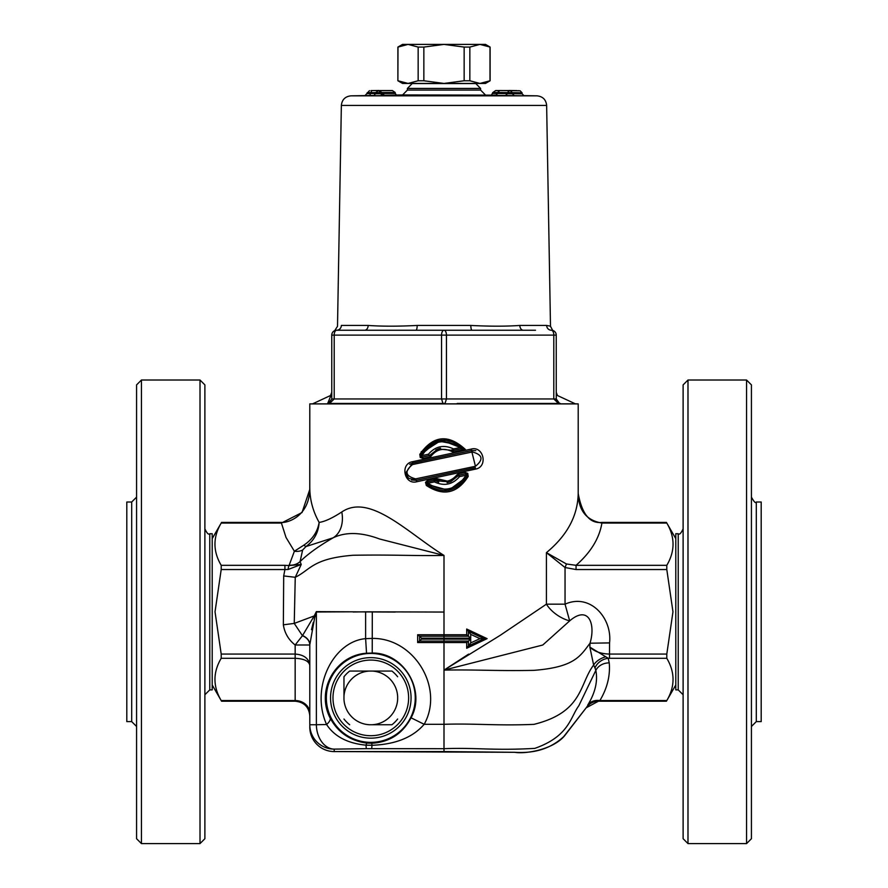 <?xml version="1.0" encoding="UTF-8"?>
<svg xmlns="http://www.w3.org/2000/svg" width="888" height="888" viewBox="0 0 888 888"><rect width="100%" height="100%" fill="white"/><g stroke="black" fill="none" stroke-linecap="round" stroke-linejoin="round"><path stroke-width="1.33" d="M490.109 47.075L490.109 80.764L485.481 83.439L479.92 83.439L469.841 80.764L469.841 47.075L479.92 44.4L490.109 47.075L485.481 44.4L402.519 44.4L397.891 47.075L397.891 80.764L398.002 47.075L408.08 44.4L418.159 47.075L418.159 80.764L408.08 83.439L398.002 80.764M490.109 80.764L479.92 83.439L402.519 83.439L397.891 80.764M489.998 47.075L489.998 80.764M464.147 80.764L444 83.439L423.854 80.764L423.854 47.075L444 44.4L464.147 47.075L464.147 80.764L469.841 80.764M423.854 80.764L418.159 80.764M469.841 47.075L464.147 47.075M423.854 47.075L418.159 47.075M141.447 380.02L136.574 384.893L136.574 838.716L141.447 843.6L141.447 380.02L200.011 380.02L200.011 843.6L204.884 838.716L204.884 384.893L200.011 380.02M141.447 843.6L200.011 843.6M131.69 721.6L131.69 502.009L126.806 502.009L126.806 721.6L131.69 721.6L136.574 726.484M204.884 694.76L209.768 689.887L212.21 689.887L212.21 533.732L209.768 533.732C208.58 534.976 206.948 533.344 204.884 528.848M212.21 538.605L221.567 522.41L281.418 522.41L281.418 523.054L221.201 523.054C212.887 537.151 212.887 551.237 221.201 565.323L221.201 569.541L215.029 611.81L221.201 654.068L221.201 658.297C212.887 672.383 212.887 686.468 221.201 700.554L295.16 700.554L295.16 701.209C304.051 702.075 308.935 706.959 309.801 715.85M303.951 545.077A14.641 2.353 -124.1 0 0 305.971 546.553L333.133 537.806C345.754 531.746 361.238 532.145 379.62 538.994L444 555.433C408.214 533.288 370.03 492.884 341.791 511.965C332.356 518.126 324.797 521.611 319.136 522.422C317.549 531.823 312.487 539.382 303.951 545.077L294.383 551.237L289.033 565.567L284.926 565.323L284.926 569.541L288.067 569.508L301.232 564.457L289.033 565.567A4.884 0.999 96.9 0 0 288.067 569.508M289.144 565.168A14.641 12.543 -163.6 0 0 300.066 561.616L302.642 550.027A14.641 12.166 -149.5 0 1 294.383 551.237L286.014 537.44L281.418 523.054L302.02 512.52L309.779 489.455L309.801 403.896L578.199 403.896L578.199 493.473C577.799 515.75 567.21 535.475 546.42 552.647L565.046 567.521L576.046 569.541L666.799 569.541L666.799 565.323C675.113 551.237 675.113 537.151 666.799 523.054L601.92 523.054L601.92 522.41C589.887 523.798 581.984 514.152 578.199 493.473C578.588 510.578 586.502 520.435 601.92 523.054C599.333 538.372 590.709 552.469 576.046 565.323L576.046 569.541M302.642 550.027L305.971 546.553C314.075 540.526 318.47 532.478 319.136 522.422C312.953 511.299 309.845 499.778 309.801 487.845M666.799 565.323L576.046 565.323L566.455 563.98L546.42 552.647L546.42 604.173L500.044 635.431L444 670.118L468.642 654.112M421.556 638.161L419.602 636.208L419.602 641.092L468.431 641.092L468.398 645.965L466.688 648.262L487.09 638.65L466.688 629.026L466.688 634.742L417.649 634.742L419.536 636.208L417.649 634.742L417.649 642.546L421.556 639.138L421.556 638.161L444 638.161L444 636.208L419.536 636.208M412.62 461.682C399.7 463.703 404.262 485.259 416.838 481.729L475.38 469.142C488.3 467.088 483.727 445.61 471.162 449.095L412.62 461.682L412.576 463.114L405.705 472.904L408.58 478.288L416.228 480.297L411.533 480.008M419.802 454.367L420.246 457.487L423.043 458.441L430.514 456.832C436.63 448.917 444.089 447.319 452.869 452.036L465.279 449.361C448.251 433.766 433.089 435.431 419.802 454.367L420.868 454.978L437.551 440.87L459.041 444.988L454.889 442.49L444.999 440.071L437.44 440.892L430.291 444.056L424.42 449.284L420.868 454.978A1.465 1.465 0 0 0 422.51 457.009L423.043 458.441M427.661 480.397L425.519 482.306L426.329 485.447C443.267 496.559 457.22 493.562 468.198 476.456L467.754 473.337L464.957 472.383L458.619 473.748L456.876 474.891C451.06 481.707 444.122 483.205 436.041 479.365L433.999 479.032L427.661 480.397L427.783 481.829A1.465 1.465 0 0 0 427.117 484.36L427.916 483.261L434.399 481.895C444.144 486.435 452.536 484.67 459.551 476.612L459.085 475.18A1.465 1.465 0 0 0 458.208 475.746L456.876 474.891M434.11 478.01L447.43 481.13M556.232 392.307L557.442 395.515L575.402 403.851L578.199 403.896M560.295 403.441C556.565 394.216 556.565 394.216 560.295 403.441L547.086 403.441L559.484 403.441L556.232 398.956L553.801 398.956L558.452 403.441L560.295 403.441C556.565 394.216 556.565 394.216 560.295 403.441M328.516 403.441L329.548 403.441L328.516 403.441L329.548 403.441L334.199 398.956L331.768 398.956L328.516 403.441L340.914 403.441L327.705 403.441C331.435 394.216 331.435 394.205 327.705 403.441L328.771 403.441M340.914 403.441L445.032 403.441L446.442 398.956L441.558 398.956L442.968 403.441M445.032 403.441L430.78 403.441M457.22 403.441L547.086 403.441M335.298 330.425L336.641 330.236A4.884 4.706 -90 0 0 341.347 325.441A4.884 4.706 -90 0 1 336.641 330.236L364.691 330.236L336.641 330.236A4.884 4.884 0 0 0 331.768 335.12A4.884 4.884 0 0 1 332.079 333.389A4.884 4.884 0 0 0 331.768 335.12L334.199 335.12A4.884 2.442 -90 0 1 336.641 330.236A4.884 4.884 0 0 0 331.768 335.12L331.768 398.956L328.471 403.441M368.165 325.441A4.884 3.474 90 0 1 364.691 330.236L415.95 330.236A4.884 1.232 90 0 0 417.182 325.441C398.279 326.418 381.951 326.418 368.165 325.441L341.347 325.441C336.23 326.418 336.23 326.418 341.347 325.441C336.23 326.418 336.23 326.418 341.347 325.441M472.05 330.236L523.31 330.236A4.884 3.474 90 0 1 519.835 325.441C506.049 326.418 489.721 326.418 470.818 325.441A4.884 1.232 90 0 0 472.05 330.236L444 330.236A4.884 2.442 90 0 0 441.558 335.12L446.442 335.12A4.884 2.442 -90 0 0 444 330.236L415.95 330.236M553.169 330.591L551.359 330.236A4.884 4.706 90 0 1 546.653 325.441L546.664 325.441C551.77 326.418 551.77 326.418 546.653 325.441L519.835 325.441M555.921 333.389A4.884 4.884 0 0 0 551.359 330.236A4.884 2.442 90 0 1 553.801 335.12L556.232 335.12A4.884 4.884 0 0 0 555.921 333.389A4.884 4.884 0 0 1 556.232 335.12A4.884 4.884 0 0 0 551.359 330.236L553.235 330.614M552.702 330.425L550.493 326.318L546.642 105.428C546.009 99.667 542.812 96.47 537.051 95.837L350.949 95.837C345.188 96.47 341.991 99.667 341.358 105.428L546.642 105.428M523.31 330.236L535.497 330.236M334.798 330.602L334.765 330.614A4.884 4.884 0 0 1 336.641 330.236L352.503 330.236M556.254 399.345L556.232 335.12M556.343 399.944L559.484 403.441M559.529 403.441L556.232 398.967M523.343 95.604L537.051 95.837M485.392 94.938L480.597 90.065L407.403 90.065L402.608 94.938L496.492 95.138M448.862 95.238L439.116 95.249L448.862 95.238M523.998 95.726L522.077 93.784L523.998 95.726M497.68 93.362L495.704 95.371L523.998 95.793M350.949 95.837L374.192 95.449M375.68 93.518L373.759 95.726L382.539 95.604L380.564 93.418M491.541 95.049L492.796 92.519L497.68 92.519M495.671 90.565L499.1 90.565L495.671 90.565L492.796 92.519M518.581 90.654L519.325 90.798M517.016 90.609L509.057 90.487L516.583 90.754M509.057 90.487L508.003 90.62M506.016 95.527L507.437 92.618L512.321 92.63L512.321 93.762L507.437 93.684L507.437 92.718M495.704 95.371L497.68 93.395L492.796 93.429M505.461 95.604L507.437 93.684M514.241 95.726L512.321 93.762M510.4 90.665L499.644 90.498L520.168 90.809L510.4 90.665L512.321 92.596M520.157 90.82L522.077 92.785L520.157 90.809L510.4 90.654M510.411 90.587L508.88 90.632M507.437 92.574L509.401 90.643L499.644 90.498L497.68 92.419L507.437 92.618M499.655 90.509L497.68 92.43M510.389 90.754L512.321 92.729M509.412 90.743L507.437 92.663M512.321 92.652L522.077 92.796L522.077 93.806L512.321 93.662L514.241 95.638M378.588 90.743L377.611 90.754L378.588 90.565L380.564 92.718L381.74 92.396L381.74 93.34L384.56 95.282M375.68 92.563L378.588 90.565L380.564 92.485M377.611 90.754L373.759 95.726M370.984 90.609L378.943 90.487L371.783 90.598L370.807 92.618L380.564 92.663M380.564 92.718L380.564 93.684L375.68 93.751M382.539 95.604L380.564 93.684M381.74 93.373L380.564 93.351M381.74 92.519L395.204 92.485L392.385 90.565L379.753 90.565M378.921 90.487L381.74 92.396M369.464 90.654L365.024 95.627M395.204 92.519L395.204 93.429L381.751 93.429M396.459 95.049L395.204 93.429M370.807 92.618L369.819 95.571M497.68 92.474L497.68 93.395M468.376 636.208L466.688 634.742M479.986 638.65L470.729 642.901L468.398 645.965L468.398 641.092L470.729 639.138L468.431 641.092L468.398 645.965L484.093 638.65L468.464 631.357L470.729 634.387L479.986 638.65L485.681 638.65M468.464 631.357L468.398 636.208L470.684 638.117M470.729 642.901L470.729 639.138L444 639.138L444 638.161L470.729 638.161L468.431 636.208L444 636.208L444 612.054L365.601 611.81M468.398 636.208L468.398 631.324L468.398 636.208L468.398 631.324L466.688 629.026L468.353 631.301M468.376 641.092L466.688 642.546L466.688 648.262L468.353 645.987M421.556 639.138L444 639.138L444 641.092L419.602 641.092M468.464 645.931L468.398 641.092M419.536 641.092L417.649 642.546L466.688 642.546M435.875 449.839L439.183 448.54L435.875 449.839M462.448 449.972L461.327 448.762M432.068 443.045L429.637 444.5M457.331 443.822L458.474 444.577L457.32 443.822M462.859 448.429C447.863 436.186 434.265 437.595 422.078 452.636L441.392 440.182L462.859 448.429L463.891 449.661L462.848 448.429L460.084 447.563L453.601 448.928L453.246 450.471L462.859 448.429L463.891 449.661L462.848 448.429L465.279 449.361M458.13 444.344L456.898 443.567M440.104 448.285L435.986 449.783M422.555 451.87L421.245 451.592L422.555 451.87M460.883 484.36L456.721 487.346M436.041 479.365L435.231 480.63L438.705 482.151M453.601 448.928C443.856 444.389 435.464 446.153 428.449 454.212L429.47 455.533L422.51 457.009L420.868 454.978A1.465 1.465 0 0 0 422.51 457.009L429.481 455.533L440.448 448.218L429.481 455.533L437.951 448.917L453.246 450.471L452.869 452.036M453.246 450.471L451.948 449.75L453.246 450.471L437.951 448.917M429.47 455.533L430.514 456.832M428.449 454.212L421.978 455.577C431.979 440.337 444.677 437.673 460.073 447.563M422.078 452.636L420.868 454.978M416.838 481.729L415.628 478.865C405.294 476.068 404.273 471.295 412.554 464.546L412.576 463.114L409.69 464.291M407.603 477.245L405.761 473.226L407.603 477.245M412.554 464.546L472.372 451.959L471.772 450.527L412.576 463.114M472.372 451.959C482.695 454.756 483.716 459.529 475.446 466.278L471.162 449.095M475.446 466.278L415.628 478.865M416.228 480.297L475.424 467.71L475.38 469.142M471.772 450.527L475.79 450.638M447.141 482.684L450.849 481.585L458.208 475.746L459.551 476.612L466.022 475.247L467.132 475.846A1.465 1.465 0 0 0 465.49 473.815L466.022 475.247C456.032 490.487 443.323 493.162 427.916 483.261L427.783 481.829L434.188 480.464L434.399 481.895L435.231 480.63A1.465 1.465 0 0 0 434.188 480.464L433.999 479.032M458.619 473.748L459.085 475.18A1.465 1.465 0 0 0 458.208 475.746L450.061 481.895L435.331 480.686M427.117 484.36C442.624 494.649 455.766 492.207 466.544 477.056C455.733 492.218 442.59 494.638 427.117 484.36L448.607 490.354L466.522 477.089L467.132 475.846L466.544 477.056L448.64 490.354L427.117 484.36L426.329 485.447M459.085 475.18L465.49 473.815L464.957 472.383M468.198 476.456L467.132 475.846M221.201 569.541L284.926 569.541L283.694 575.935L295.249 577.289L301.232 564.457L300.066 561.616M221.201 658.297L295.16 658.297C304.04 658.718 308.924 661.072 309.801 665.334C308.924 658.508 304.04 654.745 295.16 654.068L221.201 654.068M675.79 685.003L666.433 701.209L598.423 701.209L586.18 707.814A14.641 14.641 -176.7 0 1 598.423 701.209L599.888 700.554L666.799 700.554C675.113 686.468 675.113 672.383 666.799 658.297L666.799 654.068L672.971 611.81L666.799 569.541M587.656 705.216A14.641 12.166 -149.7 0 1 599.888 700.554C607.226 688.267 610.345 675.713 609.246 662.881L608.202 658.274A14.641 12.321 -25.8 0 0 594.971 667.898L595.837 670.373C597.946 681.251 595.215 692.873 587.656 705.216M666.799 654.068L609.512 654.068L609.512 658.297L608.202 658.274L589.854 647.108L593.639 665.045A14.641 9.091 157.3 0 1 605.216 656.954M444 641.092L444 724.297C475.346 723.287 496.348 725.929 533.91 724.364C583.327 712.165 579.187 684.104 593.639 665.045L594.971 667.898M609.557 642.912L609.512 654.068C600.998 653.846 594.449 651.526 589.854 647.108L590.009 643.212L609.557 642.912C612.376 618.448 590.487 592.784 565.046 604.173L565.046 567.521L566.455 563.98M314.208 619.236L316.372 611.999L353.113 611.81L316.361 611.621L314.197 615.95A14.641 4.873 15.8 0 1 314.896 616.461L309.801 644.744L309.801 724.741L309.801 644.744A14.641 10.634 0 0 0 302.542 635.564L295.16 644.999L295.16 700.554A14.641 12.676 180 0 1 309.801 713.231M302.542 635.564L314.197 615.95L294.25 623.409L302.475 635.741A14.641 10.678 180 0 1 309.801 644.999L295.16 644.999C288.556 639.815 284.626 633.089 283.35 624.819L294.25 623.409L295.249 577.289C310.5 569.885 312.299 558.519 353.091 555.255C395.382 554.567 411.333 555.999 444 555.433L444 612.054M353.113 611.81L365.623 611.921L365.623 638.65C333.344 641.38 310.045 687.467 326.584 724.519C334.465 736.507 347.619 743.389 366.034 745.165L371.95 745.287C395.393 744.444 412.809 737.451 424.175 724.297C444.5 687.911 414.141 637.828 372.294 638.417L365.623 638.65L366.533 653.224L372.227 653.035C403.64 652.58 426.207 690.365 411.055 717.804L424.175 724.297L444 724.297L444 748.684C476.468 747.452 493.229 750.771 534.831 748.373C569.33 736.174 570.296 717.193 578.821 705.771L595.837 670.373A14.641 12.676 -178.3 0 1 609.246 662.881M326.595 724.519L316.372 724.741L316.372 611.999A14.641 10.7 89.6 0 0 316.361 611.621M411.055 717.804C402.608 733.699 389.521 742.19 371.817 743.267L367.01 743.112C350.316 740.925 338.017 732.567 330.125 718.026A14.641 5.339 -26.9 0 1 326.584 724.519M330.125 718.026C315.617 689.965 335.664 655.2 366.533 653.224M366.422 748.662L444 748.684L444 751.57L514.208 752.291C525.685 752.891 545.854 753.135 563.714 736.618L586.18 707.814L564.59 735.786C552.602 750.06 524.453 754.167 514.874 752.303L334.199 751.57L334.199 749.128A24.398 17.838 -91.6 0 1 316.372 724.741L309.801 724.741L309.801 727.172L309.801 724.741A24.398 24.387 0 0 0 334.199 749.128L366.422 748.662A24.398 0.799 -90 0 1 366.034 745.165A14.641 1.632 -85 0 1 367.01 743.112M365.623 611.921L395.204 612.054M415.251 697.901A44.456 44.456 0 0 1 330.958 717.615A44.456 44.456 0 0 1 360.672 654.611A44.456 44.456 0 0 1 415.251 697.901M411.066 697.901A40.26 40.26 0 0 0 350.671 663.036A40.26 40.26 0 0 0 350.671 732.767A40.26 40.26 0 0 0 411.066 697.901M408.624 697.901A37.818 37.818 0 0 1 351.892 730.646A37.818 37.818 0 0 1 351.892 665.145A37.818 37.818 0 0 1 408.624 697.901M349.672 671.062L369.43 671.062L349.672 671.062A34.155 34.155 0 0 0 343.967 676.767L343.967 696.525L343.967 676.767M372.172 671.062L391.93 671.062L372.172 671.062A26.873 26.873 0 0 1 397.646 696.525L397.646 699.267A26.873 26.873 0 0 1 372.172 724.741L369.43 724.741A26.873 26.873 0 0 1 343.967 699.267L343.967 696.525A26.873 26.873 0 0 1 369.43 671.062L372.172 671.062M391.93 724.741L372.172 724.741L391.93 724.741A34.155 34.155 0 0 0 397.646 719.025M343.967 719.025A34.155 34.155 0 0 0 349.672 724.741M397.646 676.767A34.155 34.155 0 0 0 391.93 671.062M313.32 622.31L311.488 629.67M333.133 537.806A29.282 21.412 65.9 0 0 341.791 511.965M546.42 604.173A24.398 13.409 -146.1 0 0 569.674 620.879L565.046 604.173L546.42 604.173M444 670.118L542.768 645.021L569.674 620.879C588.644 604.617 595.859 624.142 590.009 643.212C580.153 656.332 574.37 667.177 533.888 670.351C496.181 671.128 475.346 669.452 444 670.118M365.612 611.81L353.113 611.999M333.144 537.806C319.014 545.942 307.981 553.879 300.055 561.616M678.232 689.887L678.232 533.732L675.79 533.732L675.79 689.887L678.232 689.887L683.116 694.76M683.116 384.893L683.116 838.716L687.989 843.6L687.989 380.02L683.116 384.893M746.553 843.6L751.426 838.716L751.426 384.893L746.553 380.02L746.553 843.6L687.989 843.6M756.31 721.6L756.31 502.009L761.194 502.009L761.194 721.6L756.31 721.6L751.426 726.484M209.768 689.887L209.768 533.732M284.926 565.323L221.201 565.323M283.694 575.935L283.35 624.819M309.801 403.896L575.402 403.851M334.199 398.956L334.199 335.12L441.558 335.12L441.558 398.956M470.818 325.441L417.182 325.441M446.442 398.956L446.442 335.12L553.801 335.12L553.801 398.956M441.558 398.967L334.199 398.967M553.801 398.967L446.442 398.967M382.539 95.527L381.984 95.527M508.236 90.565L504.317 90.565M507.437 93.584L497.68 93.44M392.329 90.565L379.764 90.565M367.244 92.618L370.807 92.552M375.68 93.429L370.807 93.54M370.807 93.606L367.244 93.662M444 88.434L480.597 88.434L475.802 83.561L412.199 83.561L407.403 88.434L444 88.434M470.729 638.161L470.729 634.387M609.512 658.297L666.799 658.297M372.227 653.035L372.294 611.921M371.817 743.267L371.95 745.287A24.398 0.666 -90 0 1 371.628 748.662M334.199 751.559A24.398 24.387 180 0 1 309.801 727.172A24.398 24.398 0 0 0 334.199 751.57L444 751.57M131.69 502.009L136.574 497.136M212.21 685.003L221.567 701.209L295.16 701.209M281.418 522.422C286.868 523.088 308.924 517.06 309.779 489.455M312.598 403.851L330.547 395.504L331.768 392.296M341.358 105.428L337.507 326.318L334.721 330.636M334.643 330.669A4.884 4.884 0 0 0 332.079 333.389M402.608 94.938L382.018 95.305M504.295 90.565L508.247 90.565M381.607 95.371L382.539 95.36L381.607 95.371M480.597 90.065L480.597 88.434M407.403 90.065L407.403 88.434M419.114 83.439L412.199 83.561M468.886 83.439L475.802 83.561M481.185 640.004L484.093 638.65L481.185 637.295M444.089 440.048L444.744 440.06M448.24 440.404L449.028 440.548M405.705 472.904L408.58 478.288M447.108 482.695L450.849 481.585M450.061 481.895L435.231 480.63M675.79 538.605L666.433 522.41L601.92 522.41M678.232 533.732C679.42 534.976 681.052 533.344 683.116 528.848M746.553 380.02L687.989 380.02M756.31 502.009C755.721 503.607 754.101 501.986 751.426 497.136"/></g></svg>
